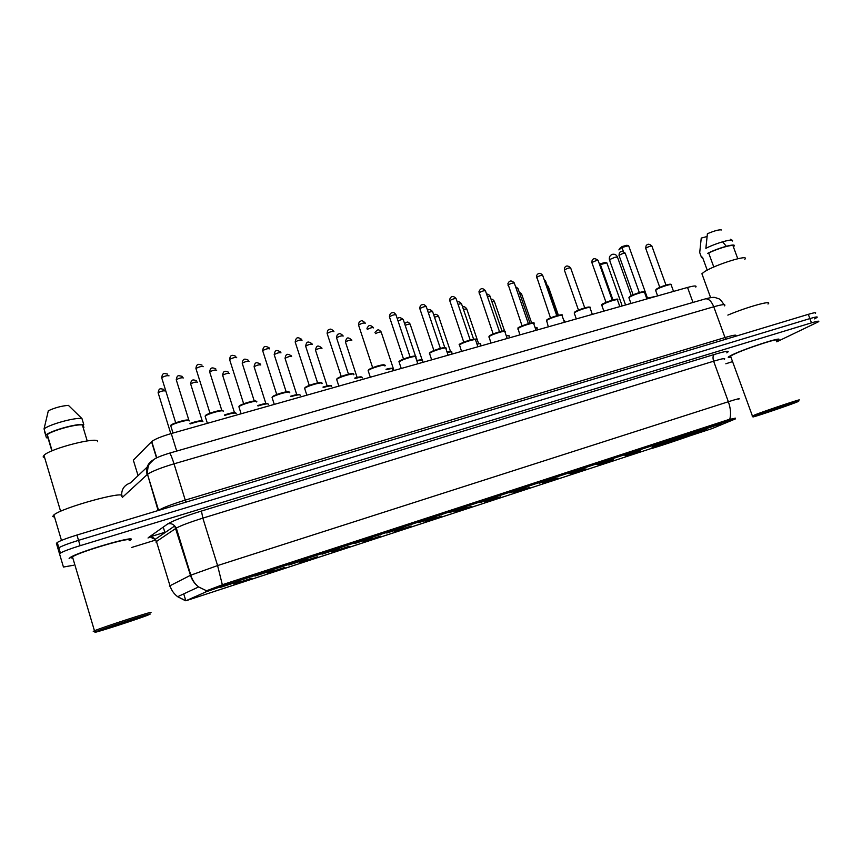 <?xml version="1.0" encoding="UTF-8"?>
<svg xmlns="http://www.w3.org/2000/svg" width="862" height="862" viewBox="0 0 862 862"><rect width="100%" height="100%" fill="white"/><g stroke="black" fill="none" stroke-linecap="round" stroke-linejoin="round"><path stroke-width="1.29" d="M702.584 431.226L705.159 430.181C714.803 426.097 665.992 442.249 653.127 447.41L651.155 448.218C642.061 452.119 688.609 436.732 702.584 431.226M679.558 437.379L694.847 432.325L679.558 437.379M652.394 446.257L667.834 441.15L652.394 446.257M624.799 455.276L640.38 450.126L624.799 455.276M596.741 464.435L612.494 459.241L596.741 464.435M568.23 473.755L584.145 468.519L568.23 473.755M539.246 483.226L555.333 477.936L539.246 483.226M509.765 492.848L526.046 487.504L509.765 492.848M479.8 502.643L496.264 497.245L479.8 502.643M449.317 512.599L465.986 507.147L449.317 512.599M418.307 522.728L435.202 517.211L418.307 522.728M386.769 533.039L403.912 527.436L386.769 533.039M354.67 543.523L372.115 537.823L354.67 543.523M322.011 554.191L339.768 548.394L322.011 554.191M288.77 565.052L306.84 559.147L288.77 565.052M254.926 576.107L273.329 570.094L254.926 576.107M220.467 587.367L239.205 581.247L220.467 587.367M706.28 428.651L721.44 423.63L706.28 428.651M625.413 456.02L640.574 451.009L625.413 456.02M598.163 464.93L613.475 459.877L598.163 464.93M570.482 473.981L585.944 468.885L570.482 473.981M542.349 483.183L557.983 478.033L542.349 483.183M513.752 492.525L529.57 487.332L513.752 492.525M484.703 502.029L500.693 496.781L484.703 502.029M455.158 511.683L471.342 506.382L455.158 511.683M425.128 521.51L441.516 516.144L425.128 521.51M394.591 531.488L411.196 526.057L394.591 531.488M363.538 541.648L380.422 536.121L363.538 541.648M331.956 551.971L349.121 546.357L331.956 551.971M299.825 562.477L317.291 556.766L299.825 562.477M267.134 573.165L284.902 567.358L267.134 573.165M233.871 584.037L251.952 578.133L233.871 584.037M599.499 465.394L614.401 460.47L599.499 465.394M572.605 474.197L587.647 469.23L572.605 474.197M545.28 483.14L560.483 478.13L545.28 483.14M517.523 492.224L532.888 487.159L517.523 492.224M489.325 501.447L504.863 496.34L489.325 501.447M460.674 510.821L476.395 505.66L460.674 510.821M431.55 520.346L447.464 515.131L431.55 520.346M401.961 530.033L418.081 524.753L401.961 530.033M371.888 539.881L388.234 534.526L371.888 539.881M341.309 549.881L357.924 544.439L341.309 549.881M310.223 560.052L327.118 554.525L310.223 560.052M278.609 570.396L295.785 564.782L278.609 570.396M246.457 580.923L263.934 575.202L246.457 580.923M213.754 591.623L231.533 585.804L213.754 591.623M712.066 428.586L185.847 600.792L206.18 591.795L224.26 585.47L728.509 420.818L735.48 418.878L712.066 428.586M138.082 475.662L133.341 460.157L151.744 441.516C154.955 439.081 161.463 436.431 171.269 433.543L687.542 287.445C694.255 285.634 697.002 285.505 695.774 287.078M776.49 341.061L778.149 340.081C785.648 335.34 744.175 348.754 731.536 355.176L728.799 356.685C727.528 357.611 728.261 357.795 730.987 357.256M130.151 540.399L131.293 539.493C134.45 535.453 78.42 551.842 70.275 557.434L69.111 558.587M815.344 313.337C816.605 312.249 814.256 312.583 808.297 314.339L76.944 535.033L78.528 540.355C68.712 543.394 62.15 545.861 58.831 547.779L57.98 548.663L58.831 547.779C62.15 545.861 68.712 543.394 78.528 540.355L809.892 318.595L78.528 540.355L80.123 545.689C70.307 548.738 63.734 551.206 60.405 553.081L59.553 553.943L63.443 567.045L73.582 565.246M816.917 317.539C818.189 316.473 815.851 316.828 809.892 318.595C815.851 316.828 818.189 316.473 816.917 317.539L814.525 318.875M185.125 600.577L177.647 596.709C173.952 593.886 171.398 590.233 169.986 585.761L190.47 575.299C191.978 580.051 194.693 583.93 198.616 586.947L206.524 590.772L224.325 584.07L728.282 419.697L735.405 418.156M131.326 547.564L154.998 540.248M725.836 363.775L732.571 361.598M776.77 341.815L818.501 321.752C819.784 320.707 817.445 321.073 811.487 322.851L80.123 545.689M76.944 535.033C67.128 538.06 60.566 540.539 57.258 542.478L56.418 543.394L59.553 553.943M148.964 537.177L157.175 534.655M157.38 534.591L164.836 532.296M756.34 415.506L753.517 416.637C748.033 419.061 782.599 407.554 794.732 402.92L797.469 401.843C805.97 398.384 768.441 410.84 756.34 415.506M798.417 400.356C805.873 397.21 767.342 410.01 755.069 414.773L752.407 416.109M776.35 340.695C783.299 336.299 744.876 348.722 733.12 354.681L730.556 356.103L730.847 356.89M776.468 341.018L777.89 340.167C785.314 335.48 744.272 348.744 731.763 355.101L729.047 356.609C727.83 357.482 728.465 357.687 730.965 357.213M744.822 259.3C750.716 253.568 714.62 264.796 704.157 271.972L701.905 273.739L702.433 275.193M790.142 404.429L759.25 414.665L790.142 404.429M737.775 258.719L733.196 246.327C735.027 243.547 718.649 248.019 708.683 253.051L713.801 267.015M721.429 229.96C719.253 229.464 714.576 230.725 707.4 233.731L705.87 248.342C716.387 242.89 734.392 237.944 732.398 241.015L731.439 240.142M733.196 246.327L734.176 246.058C736.622 242.847 718.391 247.825 707.702 253.32L708.683 253.051M707.239 270.183L702.702 257.781M767.988 304.038C773.699 299.599 747.677 306.721 727.851 315.104M707.012 236.533L701.237 238.084L699.718 252.566L701.517 257.501L702.918 258.385M722.582 241.791L726.3 246.263M702.498 257.221L701.517 257.501M94.928 632.223C93.861 633.398 140.129 618.399 148.587 614.854L150.117 614.143C153.361 612.225 102.028 628.861 95.714 631.792L94.928 632.223M151.001 612.494C154.395 610.49 102.546 627.224 94.464 630.768L93.247 631.393L94.583 631.199M129.084 540.172C131.918 536.455 80.004 551.648 72.473 556.82L71.395 557.886L72.882 558.199M129.871 540.582L130.97 539.59C134.084 535.593 78.647 551.809 70.587 557.348L69.445 558.49M121.887 496.049C125.184 490.316 62.635 507.481 53.897 514.873L52.711 516.478L54.586 517.189M97.503 441.689C99.432 436 50.362 448.391 43.962 455.341L43.122 456.903L44.705 457.851M143.523 616.298C145.721 614.972 109.679 626.599 102.89 629.432L101.684 630.014C100.671 630.995 138.437 618.711 142.952 616.599L143.523 616.298M87.202 440.902L82.386 424.966C76.406 423.878 52.808 430.332 47.281 434.599L52.119 450.804M82.386 424.966L83.776 424.578L81.965 418.576L68.41 405.366C61.579 405.916 54.888 407.715 48.326 410.765L44.048 428.92L45.858 434.987L47.281 434.599M81.965 418.576C75.878 417.122 49.597 424.255 44.048 428.92M83.776 424.578C77.709 423.21 51.44 430.386 45.858 434.987M51.871 450.912L47.841 437.4L46.429 437.788L47.981 437.874M83.075 424.772L83.894 427.477L83.205 427.671M83.269 427.897L83.894 427.477M46.429 437.788L44.641 431.797M656.575 296.216L646.651 298.306M630.876 303.262L628.075 304.275M599.564 264.505L600.577 263.697L600.415 264.602L606.859 262.867L622.213 305.935M599.78 265.108L600.415 264.602L612.979 299.944M600.577 263.697L605.178 262.457L606.859 262.867M623.398 251.488L621.955 247.469L618.884 249.915L619.907 248.299L622.105 246.543L621.955 247.469L628.635 245.692L647.459 298.09M622.105 246.543L626.868 245.271L628.635 245.692M728.509 420.818L728.121 419.751M224.26 585.47L223.883 584.221M205.986 591.882L205.565 590.502M185.847 600.792L183.725 593.875M164.922 532.576L163.424 527.695M692.994 302.433L687.542 287.445M176.71 451.074L171.269 433.543M156.55 457.981L151.54 441.71M169.372 586.149L169.986 585.761L156.453 541.498L155.882 542.015L156.722 542.37M222.342 584.802L217.59 565.569L728.358 401.735C730.696 408.491 731.159 414.342 729.758 419.288M185.147 600.405L177.647 596.709L198.616 586.947C194.801 583.876 192.204 579.943 190.804 575.137L176.311 528.083L174.727 525.96L190.47 575.299L217.59 565.569L202.85 518.127C189.715 522.253 180.869 525.572 176.311 528.083L156.453 541.498L155.257 539.31C153.458 537.382 151.292 536.724 148.727 537.349L167.821 523.859C173.014 520.702 184.22 516.435 201.439 511.047L714.382 354.454C726.569 350.845 730.707 350.306 726.774 352.849M724.231 359.379C726.116 357.902 722.582 358.506 713.639 361.2L728.358 401.735C737.29 398.901 740.749 398.05 738.723 399.181M148.038 538.017L148.727 537.349M811.487 322.851L808.297 314.339M714.382 354.454C712.863 355.607 712.615 357.849 713.639 361.2L202.85 518.127L201.439 511.047M152.068 538.082L155.257 539.31L174.727 525.96C172.831 523.913 170.525 523.202 167.821 523.859M121.768 496.35C121.143 489.691 123.999 485.22 130.367 482.946L147.122 467.118M724.468 305.859C726.224 303.984 722.658 304.286 713.758 306.775L724.996 337.548C733.874 334.952 737.387 334.467 735.534 336.094M705.116 298.942L705.45 298.855C708.693 298.564 711.462 301.204 713.758 306.775L174.027 463.821C160.795 467.807 151.949 471.298 147.51 474.326L158.123 510.53M154.147 459.392C147.93 462.646 145.592 467.743 147.122 474.65L122.307 497.449M169.437 453.164L169.512 453.143C170.407 453.627 171.915 457.194 174.027 463.821L185.255 500.122L724.996 337.548L725.998 339.165M158.349 510.466L158.554 510.326C163.112 507.61 172.012 504.205 185.255 500.122L185.976 502.137M558.393 315.287L548.404 286.766L547.478 286.529M531.638 322.948L521.607 294.061L519.883 293.974M504.593 331.073L494.389 301.463L491.868 301.581M478.518 343.388L466.762 308.984L463.422 309.339M450.514 351.48L438.704 316.623C438.736 316.042 437.346 316.257 434.523 317.259M422.154 359.982L410.204 324.381C410.021 323.767 408.351 324.09 405.183 325.34M393.988 370.52L381.252 332.258C380.659 331.644 378.709 332.096 375.379 333.616M351.847 340.242C350.618 339.725 348.485 340.296 345.436 341.966L345.554 342.311M321.979 348.356C320.675 347.849 318.509 348.431 315.481 350.091L315.6 350.435M291.625 356.599C290.235 356.114 288.048 356.696 285.042 358.333L285.15 358.689M260.777 364.982C259.311 364.518 257.081 365.1 254.096 366.727L254.204 367.083M229.411 373.494C227.859 373.052 225.607 373.634 222.633 375.25L222.752 375.616M197.527 382.157C195.9 381.737 193.594 382.319 190.642 383.913L190.761 384.29M165.116 390.96C163.392 390.561 161.054 391.154 158.112 392.727L158.231 393.104M591.763 312.766L591.569 312.227M572.81 273.987L572.583 273.416M564.556 320.545L563.586 319.942M557.606 315.481L545.657 281.335L544.676 281.077M536.498 327.711L535.033 327.441C536.94 327.377 537.597 327.689 537.015 328.368L535.173 327.84M530.044 323.25L518.084 288.792L516.252 288.695M509.561 337.818L509.043 336.309C509.668 335.577 508.763 335.447 506.317 335.921M502.061 331.17L490.069 296.366L487.396 296.485M481.125 345.856L480.619 344.38C481.298 343.539 480.091 343.464 476.998 344.143M473.637 339.272L461.612 304.06C461.784 303.499 460.599 303.618 458.078 304.437M452.238 354.034L451.742 352.569C452.464 351.642 450.945 351.631 447.195 352.526M451.677 351.911C452.194 351.34 450.654 351.394 447.044 352.062L451.246 351.858M444.792 347.591L432.702 311.882C432.735 311.257 431.259 311.484 428.285 312.561M422.886 362.342L422.402 360.898C423.145 359.885 421.313 359.939 416.917 361.059M422.337 360.219C423.016 359.562 421.152 359.68 416.755 360.596C420.106 359.745 421.82 359.594 421.906 360.165M415.656 356.588L403.33 319.824C403.104 319.166 401.336 319.511 398.007 320.858M392.598 369.356C393.32 368.268 391.176 368.386 386.176 369.733M386.014 369.259C389.904 368.214 391.93 367.999 392.091 368.613M373.483 327.894C372.74 327.248 370.671 327.743 367.277 329.37M343.151 336.072C341.88 335.512 339.682 336.105 336.546 337.829L336.676 338.195M362.342 377.901C362.902 376.791 360.435 377.017 354.939 378.547M354.778 378.084C359.195 376.823 361.534 376.532 361.792 377.2M312.324 344.391C310.966 343.852 308.736 344.444 305.633 346.147L305.751 346.524M331.59 386.585C331.956 385.476 329.144 385.788 323.164 387.534M331.417 385.982C332.064 385.098 329.262 385.454 323.013 387.049C327.948 385.594 330.609 385.217 330.986 385.928M280.98 352.849C279.536 352.332 277.273 352.924 274.191 354.616L274.31 355.004M300.321 395.421C300.45 394.322 297.293 394.731 290.85 396.671M290.699 396.197C296.151 394.527 299.146 394.053 299.674 394.796M249.107 361.447C247.577 360.952 245.282 361.544 242.211 363.225L242.341 363.613M268.524 404.407C268.373 403.319 264.86 403.836 257.975 405.991M257.824 405.506C263.783 403.61 267.123 403.05 267.834 403.815M216.696 370.197C215.08 369.723 212.742 370.315 209.681 371.975L209.811 372.373M236.177 413.544C235.714 412.478 231.824 413.113 224.519 415.473M235.897 413.06C235.11 412.122 231.264 412.758 224.368 414.978C230.833 412.866 234.529 412.198 235.455 412.995M183.358 377.944C181.645 377.481 179.274 378.084 176.236 379.733L176.365 380.131M202.915 421.68C202.053 420.634 197.786 421.399 190.103 423.964M202.602 421.227C201.73 420.236 197.506 420.979 189.952 423.468C196.87 421.119 200.943 420.344 202.161 421.162M657.631 295.914L655.583 290.235L656.273 289.244C658.374 287.789 662.264 286.227 667.953 284.557C671.121 284.083 672.22 284.277 671.261 285.128C673.631 282.919 659.904 287.1 656.23 289.707L655.788 290.817M665.97 285.085L651.952 246.263C651.112 245.767 649.118 246.36 645.95 248.04L645.8 248.568M656.532 289.061C659.667 286.809 671.541 283.027 670.711 284.546M646.888 298.952L644.625 292.649C647.082 290.365 633.02 294.621 629.465 297.239L629.109 298.306M639.324 292.563L625.284 253.417C624.422 252.911 622.407 253.503 619.239 255.195L619.121 255.712M629.756 296.571C632.783 294.341 644.895 290.505 644.086 292.035M619.832 306.613L617.58 300.288C620.123 297.94 605.695 302.26 602.258 304.879L601.999 305.913M612.246 300.148L598.206 260.69C597.323 260.173 595.286 260.766 592.097 262.468L592.011 262.964M602.57 304.211C605.469 301.98 617.817 298.09 617.041 299.653M576.301 318.929L574.221 312.992L574.62 312.26C574.792 311.581 578.445 310.04 585.578 307.637C589.856 306.872 591.364 307.012 590.093 308.046C592.722 305.633 577.928 310.029 574.631 312.647L574.448 313.639M584.738 307.863L570.698 268.082C569.782 267.543 567.724 268.136 564.524 269.86L564.47 270.345M574.943 311.969C577.702 309.76 590.319 305.805 589.565 307.378M564.405 322.291L562.186 315.923C564.89 313.445 549.708 317.916 546.54 320.535L546.454 321.494M556.787 315.707L542.758 275.592C541.799 275.032 539.72 275.625 536.509 277.37L536.498 277.833M546.864 319.856C549.493 317.647 562.38 313.639 561.658 315.244M536.035 330.318L533.815 323.94C536.617 321.397 521.014 325.944 518.008 328.562L517.997 329.478M528.395 323.67L514.355 283.221C513.364 282.65 511.263 283.242 508.041 284.999L508.063 285.451M518.342 327.872C520.82 325.674 533.998 321.601 533.298 323.228M507.201 338.486L504.992 332.075C507.88 329.467 491.846 334.1 489.002 336.708L489.066 337.592M499.529 331.762L485.5 290.968C484.466 290.386 482.332 290.979 479.11 292.746L479.153 293.188M489.347 336.008C491.674 333.842 505.154 329.683 504.485 331.342M477.893 346.772L475.695 340.35C478.679 337.667 462.194 342.397 459.521 344.994L459.651 345.845M459.521 344.768L459.866 344.294C462.032 342.128 475.846 337.904 475.199 339.596M470.199 339.994L456.17 298.855C455.093 298.252 452.938 298.845 449.705 300.633L449.781 301.043M448.1 355.198L445.923 348.754C448.994 346.018 432.024 350.834 429.545 353.42L429.75 354.228M429.61 353.151L429.901 352.709C431.894 350.565 446.053 346.265 445.428 347.979M440.374 348.356L426.356 306.861C425.235 306.236 423.048 306.84 419.816 308.639L419.913 309.038M417.822 363.775L415.656 357.31C418.813 354.497 401.412 359.389 399.074 361.975L401.239 368.462M399.429 361.264C401.25 359.142 415.764 354.756 415.161 356.512M410.064 356.868L396.046 315.007C394.871 314.371 392.663 314.964 389.419 316.785L403.535 359.045M384.915 365.962C387.922 363.204 370.498 368.031 368.139 370.628L368.408 371.425M368.246 370.326L368.44 369.97C370.067 367.869 384.98 363.398 384.387 365.186M365.251 323.261C364.012 322.636 361.771 323.228 358.538 325.039L358.667 325.437M353.679 374.744C356.415 372.061 339.025 376.845 336.665 379.431L336.934 380.25M336.773 379.129L336.934 378.817C338.357 376.737 353.668 372.179 353.097 374M333.928 331.654C332.613 331.051 330.34 331.644 327.118 333.432L327.258 333.842M321.914 383.665C324.371 381.079 307.012 385.81 304.642 388.385L304.911 389.215M304.76 388.083L304.868 387.825C306.075 385.767 321.838 381.112 321.278 382.965M302.077 340.188C300.676 339.606 298.371 340.199 295.17 341.977L295.3 342.386M289.589 392.749C291.765 390.249 274.428 394.936 272.058 397.49L272.327 398.341M272.176 397.199L272.252 396.983C273.232 394.958 289.46 390.206 288.91 392.091M269.677 348.873C268.179 348.313 265.841 348.916 262.662 350.662L262.802 351.082M256.704 401.994C258.611 399.58 241.263 404.224 238.893 406.767L239.173 407.629M239.011 406.465L239.065 406.304C239.808 404.31 256.52 399.451 255.982 401.38M236.716 357.708C235.121 357.17 232.751 357.773 229.583 359.508L229.723 359.928M223.236 411.4C224.863 409.073 207.505 413.674 205.145 416.206L205.415 417.089M205.264 415.904L205.296 415.796C205.77 413.825 223.01 408.857 222.482 410.818M203.173 366.695C201.482 366.178 199.068 366.781 195.922 368.505L196.062 368.936M189.177 420.968C190.524 418.738 173.143 423.307 170.773 425.817L171.053 426.712M170.902 425.505L170.913 425.451C171.129 423.522 188.918 418.426 188.39 420.44M169.027 375.843C167.25 375.358 164.793 375.961 161.668 377.664L161.797 378.095M609.962 260.184L609.725 259.527L615.177 257.178L617.504 257.232L631.253 295.698M206.18 591.795L205.792 590.567M156.787 457.862L151.744 441.516M60.405 553.081L57.258 542.478M724.048 304.631C721.408 300.763 719.619 298.791 718.703 298.737L715.266 297.584C714.005 297.034 710.73 297.455 705.45 298.855L169.512 453.143C160.698 455.879 155.375 458.11 153.522 459.812L149.826 463.476C148.189 465.243 147.424 468.853 147.51 474.326L158.597 510.39M753.517 416.637L752.117 415.969M730.556 356.103L752.364 415.85M701.905 273.739L710.633 297.649M730.577 239.227L732.398 241.015M43.962 455.341L60.609 511.285M53.897 514.873L61.482 540.42M72.473 556.82L94.464 630.768M95.714 631.792L94.066 630.941M548.307 286.486L546.95 285.01M521.51 293.77L519.204 292.035M494.292 301.172C492.805 299.34 491.76 298.78 491.135 299.459M466.665 308.682C464.898 306.656 463.573 306.161 462.678 307.174M438.596 316.311C436.797 314.102 435.202 313.714 433.812 315.147M410.096 324.058C407.327 320.481 406.713 322.636 404.547 323.465M422.445 360.855L422.94 362.32M381.144 331.935C378.159 328.637 377.707 329.65 374.959 332.355M357.116 377.437L345.436 341.966C346.502 337.441 347.451 336.633 351.728 339.93M327.172 385.939L315.481 350.091C316.505 345.35 317.701 345.059 321.72 347.795M296.754 394.613L285.042 358.333C286.001 353.398 287.477 353.635 291.194 355.758M265.852 403.481L254.096 366.727C254.926 361.566 256.876 362.352 260.141 363.893M234.453 412.575L222.633 375.25C223.377 369.927 225.704 371.123 228.57 372.201M202.225 420.871L190.642 383.913C191.321 378.461 193.928 380.002 196.482 380.681M170.805 433.672L158.112 392.727C159.136 387.491 160.343 388.816 163.866 389.333M544.127 279.503L545.56 281.034M537.015 328.368L537.543 329.887M515.562 286.69L517.976 288.479M486.642 294.308C487.612 293.802 488.722 294.384 489.972 296.043M457.323 302.228C458.239 301.269 459.64 301.765 461.515 303.726M427.563 310.417C428.748 308.995 430.418 309.372 432.595 311.538M415.829 357.105L416.982 360.531M397.393 319.026C398.352 317.011 400.291 317.162 403.222 319.479M366.932 328.314C368.462 326.202 368.979 323.638 373.365 327.538M342.979 335.652C340.781 333.605 339.369 333.088 338.723 334.111C337.57 333.809 336.848 335.049 336.546 337.829L348.485 374.173M311.969 343.669C308.025 341.158 306.603 341.233 305.633 346.147L317.593 382.911M280.43 351.847C276.831 349.95 275.097 349.487 274.191 354.616L286.173 391.844M248.353 360.219C245.228 358.872 242.976 357.881 242.211 363.225L254.247 400.981M215.726 368.764C212.979 367.858 210.371 366.479 209.681 371.975L221.803 410.398M182.184 376.349C178.359 375.627 177.27 374.474 176.236 379.733L188.993 420.57M659.786 287.358L645.692 248.278L646.047 245.929C647.394 243.666 649.323 243.687 651.855 245.972M671.261 285.128L673.534 291.41M630.952 303.467L628.894 297.702L629.486 296.787C631.07 294.729 647.287 289.977 644.55 292.078M633.117 294.826L619.013 255.411L619.272 253.202C620.371 250.928 622.342 250.907 625.187 253.126M603.842 311.128L601.773 305.288L602.269 304.458C598.756 304.825 620.618 296.851 617.494 299.685M606.018 302.4L591.903 262.662L592.075 260.615C593.099 258.147 595.114 258.072 598.109 260.389M578.477 310.104L564.362 270.021L564.459 268.168C565.655 265.431 567.702 265.302 570.59 267.77M590.093 308.046L592.334 314.393M548.318 326.849L546.53 320.201C548.771 317.464 564.599 313.359 562.11 315.287M550.495 317.927L536.39 275.883C538.168 272.715 540.248 272.511 542.64 275.258M519.861 334.898L517.987 328.271C516.09 327.344 536.897 320.675 533.74 323.282M522.07 325.89L507.89 283.749C509.291 280.376 511.414 280.096 514.248 282.876M490.941 343.076L488.969 336.482L495.273 333.141C502.201 331.008 505.412 330.437 504.927 331.396M493.161 333.971L478.949 291.776C480.403 288.059 482.548 287.671 485.381 290.623M461.547 351.394L459.489 344.843C455.987 344.412 478.302 336.934 475.63 339.65M463.778 342.192L449.555 299.965C450.449 296.269 453.143 295.224 456.052 298.489M431.647 359.863L429.524 353.355C428.716 353.011 431.097 351.728 436.678 349.498C443.208 347.601 446.257 347.117 445.859 348.043M433.909 350.543L419.719 308.305C420.074 305.859 420.861 304.706 422.089 304.836C422.983 303.952 424.363 304.502 426.237 306.484M395.927 314.619C394.3 312.615 393.104 312.001 392.318 312.777C390.691 312.766 389.732 314.102 389.419 316.785M415.592 356.566C416.454 355.737 413.803 356.071 407.629 357.568C400.981 360.025 398.125 361.49 399.074 361.975M384.894 365.908C385.519 365.24 384.905 363.786 376.608 366.264C368.009 369.421 368.688 369.615 368.139 370.628L370.315 377.211M365.111 322.894C362.827 320.707 361.372 320.147 360.747 321.235C359.551 320.944 358.818 322.216 358.538 325.039L372.653 367.686M353.625 374.604C354.616 373.074 351.34 373.375 343.798 375.53C336.04 378.58 337.548 378.267 336.665 379.431L338.852 386.122M333.659 331.051C331.514 329.122 330.092 328.637 329.392 329.607C328.174 329.306 327.42 330.588 327.118 333.432L341.233 376.478M321.709 383.04C321.451 382.049 317.669 382.706 310.352 385.002C303.736 387.825 305.741 387.124 304.642 388.385L306.85 395.173M301.614 339.294C297.843 337.01 296.108 336.827 295.17 341.977L309.264 385.422M289.341 392.167C288.91 391.186 285.031 391.844 277.693 394.16C271.121 396.962 273.189 396.218 272.058 397.49L274.267 404.397M269.009 347.72C265.722 346.061 263.449 345.285 262.662 350.662L276.745 394.516M256.413 401.444C256.1 400.453 252.2 401.089 244.711 403.384C237.955 406.207 240.035 405.496 238.893 406.767L241.123 413.771M235.822 356.329C232.902 355.155 230.316 353.959 229.583 359.508L243.655 403.782M222.913 410.894C221.954 409.924 217.86 410.614 210.63 412.963C204.262 415.646 206.244 414.978 205.145 416.206L207.376 423.317M202.064 365.132C199.531 364.367 196.579 362.805 195.922 368.505L209.983 413.2M188.832 420.516C188.713 419.449 184.662 420.085 176.688 422.434C171.786 424.406 169.814 425.526 170.773 425.817L173.014 433.047M167.713 374.13C164.157 373.505 162.67 372.201 161.668 377.664L175.697 422.8M617.375 256.865C616.352 254.764 614.714 253.913 612.462 254.312C609.962 255.271 608.949 257.091 609.445 259.796L625.575 304.986"/></g></svg>
